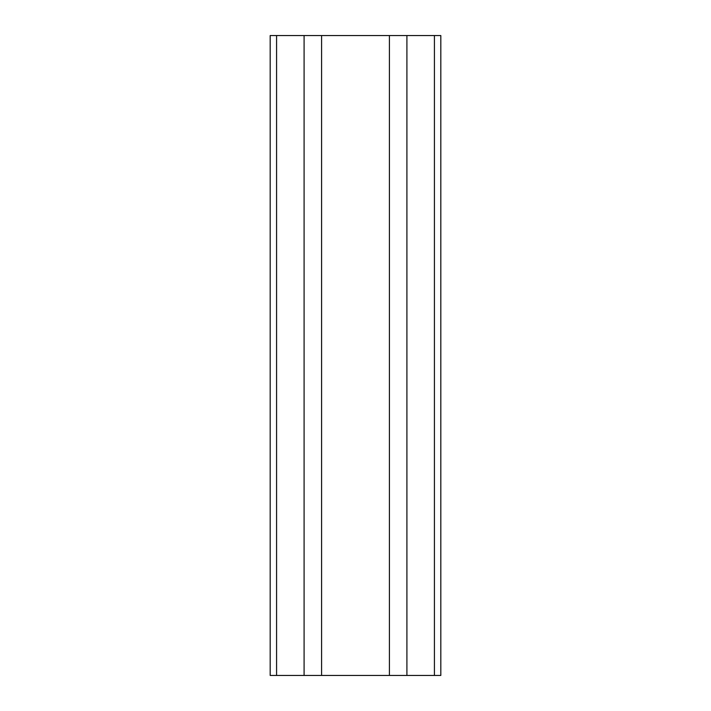 <?xml version="1.0" encoding="UTF-8"?>
<svg xmlns="http://www.w3.org/2000/svg" width="711" height="711" viewBox="0 0 711 711"><rect width="100%" height="100%" fill="white"/><g stroke="black" fill="none" stroke-linecap="round" stroke-linejoin="round"><path stroke-width="1.07" d="M270.18 35.55L270.18 675.45L270.18 35.55L276.579 35.55L276.579 675.45L270.18 675.45M434.421 35.55L434.421 675.45L440.82 675.45L440.82 35.55L304.095 35.55L304.095 675.45L276.579 675.45M304.095 35.55L276.579 35.55M321.585 35.55L321.585 675.45L304.095 675.45M389.415 35.55L389.415 675.45L321.585 675.45M406.905 35.55L406.905 675.45L389.415 675.45M434.421 675.45L406.905 675.45"/></g></svg>

